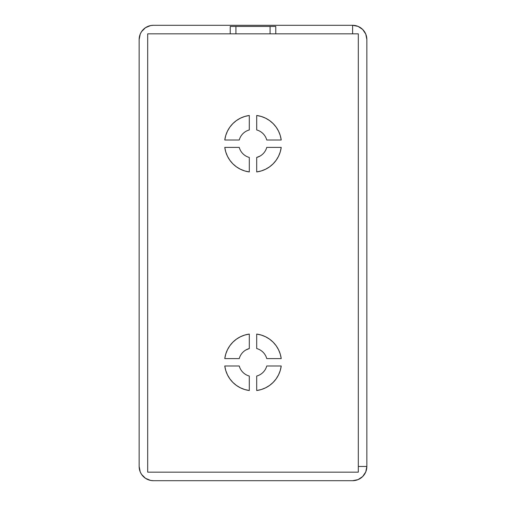 <?xml version="1.0" encoding="UTF-8"?>
<svg xmlns="http://www.w3.org/2000/svg" width="506" height="506" viewBox="0 0 506 506"><rect width="100%" height="100%" fill="white"/><g stroke="black" fill="none" stroke-linecap="round" stroke-linejoin="round"><path stroke-width="0.76" d="M256.7 390.518L261.254 389.538L265.58 387.824L269.578 385.433L273.126 382.422L276.137 378.874L278.528 374.876L280.242 370.55L281.222 365.996A28.462 28.462 0 0 1 256.7 390.518L256.7 386.388L256.7 390.518A28.462 28.462 0 0 0 281.222 365.996L266.744 365.996A14.231 14.231 0 0 1 256.7 376.04L256.7 390.518A28.462 28.462 0 0 0 281.222 365.996L266.744 365.996A14.231 14.231 0 0 1 256.7 376.04L256.719 376.034M224.778 147.404L225.758 151.958L227.472 156.284L229.863 160.282L232.874 163.83L236.422 166.841L240.42 169.232L244.746 170.946L249.3 171.926A28.462 28.462 0 0 1 224.778 147.404L228.908 147.404L224.778 147.404A28.462 28.462 0 0 0 249.3 171.926L249.3 157.448A14.231 14.231 0 0 1 239.256 147.404L224.778 147.404A28.462 28.462 0 0 0 249.3 171.926L249.3 157.448A14.231 14.231 0 0 1 239.256 147.404A14.231 14.231 0 0 0 249.3 157.448L249.3 171.926M249.281 129.966L249.3 115.482L244.746 116.462L240.42 118.176L236.422 120.567L232.874 123.578L229.863 127.126L227.472 131.124L225.758 135.45L224.778 140.004A28.462 28.462 0 0 1 249.3 115.482L249.3 129.96L249.3 115.482A28.462 28.462 0 0 0 224.778 140.004L239.256 140.004A14.231 14.231 0 0 1 249.3 129.96A14.231 14.231 0 0 0 239.256 140.004A14.231 14.231 0 0 1 249.3 129.96M256.7 171.926L261.254 170.946L265.58 169.232L269.578 166.841L273.126 163.83L276.137 160.282L278.528 156.284L280.242 151.958L281.222 147.404A28.462 28.462 0 0 1 256.7 171.926L256.7 167.796L256.7 171.926A28.462 28.462 0 0 0 281.222 147.404L266.744 147.404A14.231 14.231 0 0 1 256.7 157.448L256.7 171.926A28.462 28.462 0 0 0 281.222 147.404L266.744 147.404A14.231 14.231 0 0 1 256.7 157.448L260.122 156.025M256.7 115.482L256.7 129.96A14.231 14.231 0 0 1 266.744 140.004L281.222 140.004A28.462 28.462 0 0 0 256.7 115.482L256.7 129.96A14.231 14.231 0 0 1 266.744 140.004L281.222 140.004A28.462 28.462 0 0 0 256.7 115.482A28.462 28.462 0 0 1 281.222 140.004L280.242 135.45L278.528 131.124L276.137 127.126L273.126 123.578L269.578 120.567L265.58 118.176L261.254 116.462L256.7 115.482L256.719 129.966M245.878 349.975L249.3 348.552L249.3 334.074L244.746 335.054L240.42 336.768L236.422 339.159L232.874 342.17L229.863 345.718L227.472 349.716L225.758 354.042L224.778 358.596A28.462 28.462 0 0 1 249.3 334.074L249.3 348.552L249.3 334.074A28.462 28.462 0 0 0 224.778 358.596L239.256 358.596A14.231 14.231 0 0 1 249.3 348.552A14.231 14.231 0 0 0 239.256 358.596A14.231 14.231 0 0 1 249.3 348.552M224.778 365.996A28.462 28.462 0 0 0 249.3 390.518L249.3 376.04A14.231 14.231 0 0 1 239.256 365.996L224.778 365.996L225.758 370.55L227.472 374.876L229.863 378.874L232.874 382.422L236.422 385.433L240.42 387.824L244.746 389.538L249.3 390.518A28.462 28.462 0 0 1 224.778 365.996L228.908 365.996L224.778 365.996A28.462 28.462 0 0 0 249.3 390.518L249.281 376.034M281.222 358.596L280.242 354.042L278.528 349.716L276.137 345.718L273.126 342.17L269.578 339.159L265.58 336.768L261.254 335.054L256.7 334.074A28.462 28.462 0 0 1 281.222 358.596L277.092 358.596L281.222 358.596A28.462 28.462 0 0 0 256.7 334.074L256.7 348.552A14.231 14.231 0 0 1 266.744 358.596L281.222 358.596A28.462 28.462 0 0 0 256.7 334.074L256.7 348.552A14.231 14.231 0 0 1 266.744 358.596A14.231 14.231 0 0 0 256.7 348.552L256.7 334.074M139.15 39.531L139.15 466.469L140.232 471.915L141.547 474.375L145.475 478.303L150.605 480.428L153.381 480.7L352.619 480.7L358.065 479.618L362.682 476.532L365.768 471.915L366.85 466.469L366.85 39.531L365.768 34.085L362.682 29.468L358.065 26.382L352.619 25.3L153.381 25.3L150.605 25.572L145.475 27.697L141.547 31.625L140.232 34.085L139.15 39.531L139.15 466.469A14.231 14.231 0 0 0 153.381 480.7L352.619 480.7A14.231 14.231 0 0 0 366.85 466.469L366.85 39.531A14.231 14.231 0 0 0 352.619 25.3L153.381 25.3A14.231 14.231 0 0 0 139.15 39.531L139.15 466.469A14.231 14.231 0 0 0 153.381 480.7L352.619 480.7A14.231 14.231 0 0 0 366.85 466.469L366.85 39.531A14.231 14.231 0 0 0 352.619 25.3L153.381 25.3A14.231 14.231 0 0 0 139.15 39.531M275.77 33.839L275.77 26.438L275.77 33.839L270.077 33.839L358.311 33.839L358.311 472.161L147.689 472.161L147.689 33.839L358.311 33.839L358.311 472.161L147.689 472.161L147.689 33.839L270.077 33.839L270.077 26.438L230.23 26.438L230.23 33.839L270.077 33.839L270.077 26.438L235.922 26.438L235.922 33.839L235.922 26.438L230.23 26.438L230.23 33.839L147.689 33.839L147.689 472.161L358.311 472.161L358.311 33.839L275.77 33.839L275.77 26.438L230.23 26.438L230.23 33.839M352.619 33.839L352.619 25.3M358.311 466.469L366.85 466.469M239.256 365.996L228.908 365.996L239.256 365.996A14.231 14.231 0 0 0 249.3 376.04A14.231 14.231 0 0 1 239.256 365.996M275.77 26.438L270.077 26.438L275.77 26.438M224.778 140.004L239.256 140.004L224.778 140.004A28.462 28.462 0 0 1 249.3 115.482M224.778 358.596L239.256 358.596L224.778 358.596A28.462 28.462 0 0 1 249.3 334.074M270.077 33.839L270.077 26.438M235.922 26.438L235.922 33.839M281.222 147.404L266.744 147.404A14.231 14.231 0 0 1 256.7 157.448M256.7 129.96A14.231 14.231 0 0 1 266.744 140.004L281.222 140.004M249.3 390.518L249.3 376.04M281.222 365.996L266.744 365.996A14.231 14.231 0 0 1 256.7 376.04"/></g></svg>

